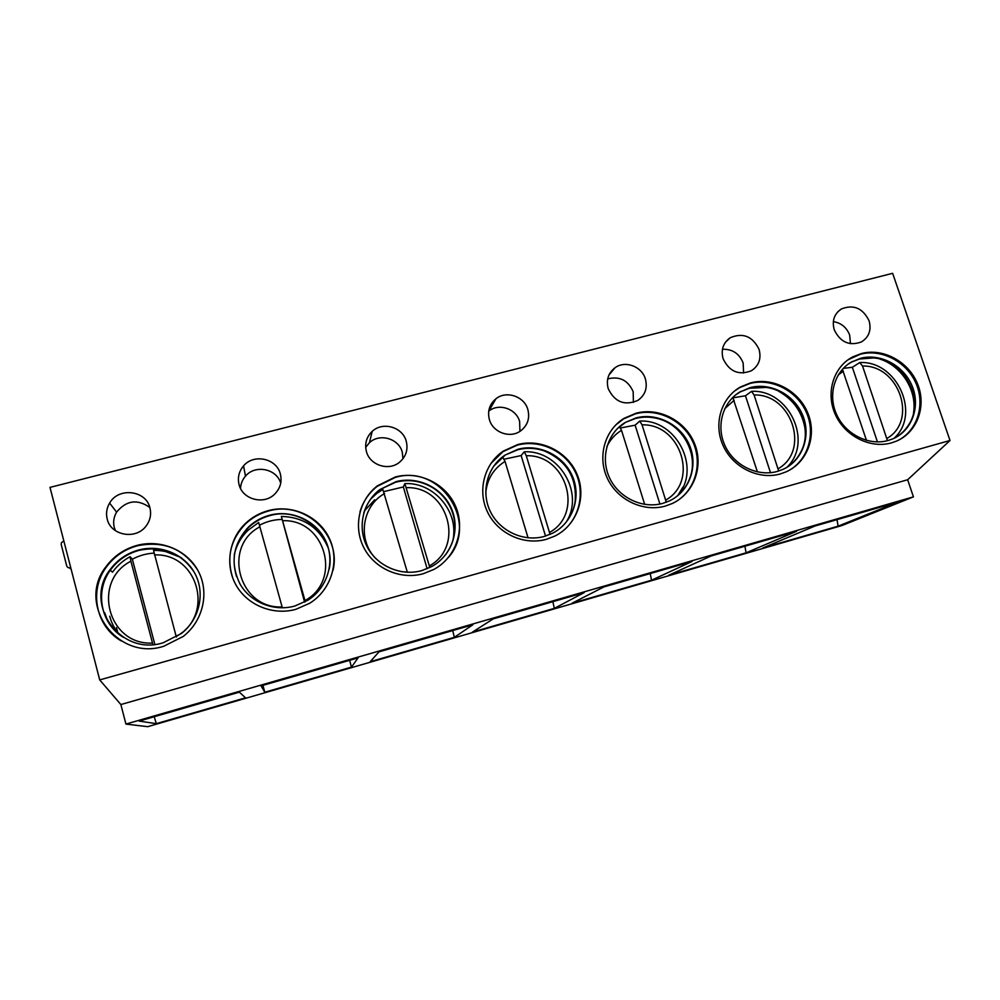 <?xml version="1.0" encoding="UTF-8"?>
<svg xmlns="http://www.w3.org/2000/svg" width="1000" height="1000" viewBox="0 0 1000 1000"><rect width="100%" height="100%" fill="white"/><g stroke="black" fill="none" stroke-linecap="round" stroke-linejoin="round"><path stroke-width="1.5" d="M50 487.388L99.712 679.912L120.862 704.538L125.938 724.075L147.7 726.688L841.875 525.562L913.425 496.863L907.65 479.75L950 440.487L892.638 273.312L50 487.388M70.738 567.7C68.75 568.212 67.387 567.55 66.675 565.737L61.225 544.612L61.388 542.737L63.825 540.913M125.938 724.075L913.425 496.863M156.3 723.662L139.113 721.087L239.375 692.15L245.512 697.812L156.3 723.662L154.225 716.725M351.438 667.138L264.812 692.225L261.025 685.9L358.05 657.9L351.438 667.138L349.663 660.312M454.338 637.337L370.175 661.712L379 651.85L472.925 624.738L454.338 637.337L452.713 630.575M554.325 608.362L472.537 632.062L493.212 618.888L584.188 592.625L554.325 608.362L552.863 601.663M651.55 580.212L572.025 603.237L603.85 586.95L692.013 561.5L651.55 580.212L650.212 573.562M746.1 552.825L668.763 575.225L711.062 556L796.55 531.325L746.1 552.825L744.9 546.237M838.1 526.175L762.85 547.962L815.025 526L897.95 502.062L838.1 526.175L837.025 519.65M120.862 704.538L907.65 479.75M99.712 679.912L950 440.487M163.787 646.237C117.312 661.6 75.95 603.875 106.237 566.375C114.087 555.9 124.375 548.9 137.075 545.388C161.2 538.938 187.787 550.388 198.588 571.75C209.537 593.038 202.987 621.138 183.175 636.475L163.787 646.237M107.2 519.025C110.787 535.8 136.35 540.112 146.3 525.725C150.262 520.237 151.475 514.3 149.925 507.9C146.113 490.288 118.525 486.912 109.612 503.088C106.638 508.125 105.825 513.438 107.2 519.025M295.9 609.312C273.488 615.65 248 605.612 236.438 585.763C224.788 565.975 228.725 539.375 245.375 523.513C251.975 517.275 259.675 512.962 268.463 510.588C292.738 504.062 319.762 516.725 329.725 539.175C339.9 561.538 331.188 589.95 309.725 603.237L295.9 609.312M239.1 484.7C242.587 499.613 264.062 505.188 274.775 494.025C280.325 488.288 282.188 481.6 280.338 473.963C276.688 458.45 253.8 453.375 243.55 465.887C238.888 471.45 237.4 477.713 239.1 484.7M423.375 573.688C400.775 580.112 374.8 568.888 363.975 547.925C353.013 527.038 358.975 500 377.35 485.863L395.288 477C419.275 470.538 446.262 483.837 455.763 506.675C465.487 529.425 455.838 557.612 433.862 569.438L423.375 573.688M366.425 451.562C369.85 465.275 388.812 471.362 399.525 462.238C406.037 456.587 408.275 449.562 406.238 441.2C402.663 427.038 382.675 421.25 372.175 431.4C366.413 437 364.5 443.713 366.425 451.562M546.438 539.3C524.012 545.688 497.938 533.737 487.625 512.238C477.137 490.812 484.212 463.837 503.35 451.087L517.75 444.55C541.275 438.212 568.038 451.85 577.263 474.762C586.737 497.587 576.725 525.363 554.763 536.112L546.438 539.3M489.387 419.562C492.8 432.425 510.05 438.725 520.525 430.962C527.6 425.5 530.037 418.35 527.85 409.55C524.312 396.337 506.275 390.238 495.913 398.8C489.475 404.263 487.3 411.175 489.387 419.562M665.337 506.075C643.25 512.375 617.288 499.975 607.325 478.25C597.163 456.6 604.825 429.9 624.225 418.263L636.112 413.212C659.075 407 685.512 420.812 694.575 443.638C703.888 466.362 693.863 493.65 672.15 503.562L665.337 506.075M608.212 388.638C614.7 402.075 624.562 406.012 637.8 400.438C645.175 395.188 647.7 388.025 645.387 378.95C641.862 366.45 625.237 360.225 615.138 367.663C608.3 372.938 605.988 379.925 608.212 388.638M780.263 473.95C758.612 480.15 732.887 467.45 723.15 445.675C713.213 423.988 721.15 397.688 740.525 386.95L750.55 382.9C772.925 376.85 798.988 390.725 807.95 413.363C817.163 435.913 807.3 462.688 785.962 471.912L780.263 473.95M723.1 358.725C729.338 371.625 738.775 375.625 751.4 370.75C758.925 365.712 761.488 358.587 759.062 349.375C752.575 336.238 742.95 332.362 730.2 337.762C723.138 342.837 720.763 349.825 723.1 358.725M891.413 442.887C870.263 448.95 844.825 436.075 835.263 414.375C825.487 392.75 833.475 366.887 852.675 356.912L861.263 353.575C883.025 347.675 908.688 361.562 917.6 383.963C926.762 406.275 917.163 432.525 896.287 441.188L891.413 442.887M834.25 329.8C840.3 342.238 849.375 346.275 861.462 341.925C869.038 337.088 871.575 330.025 869.062 320.737C862.8 308.113 853.562 304.188 841.375 308.962C834.188 313.837 831.812 320.788 834.25 329.8M121.263 640.925C95.662 626.4 88.675 590.15 106.613 566.725C114.45 556.263 124.7 549.275 137.387 545.775C163.5 540.55 183.6 548.638 197.675 570.037M110.712 568.85C82.312 603.237 120.3 656.912 163.275 642.725L181.562 633.4C199.537 619.175 205.312 593.438 195.175 573.987C185.162 554.462 160.8 544.075 138.713 549.987C127.238 553.162 117.9 559.45 110.712 568.85L111.075 569.188C118.25 559.812 127.562 553.538 139.012 550.363C162.587 545.575 180.912 552.737 194 571.85M123.362 637.325C100.288 623.587 94.45 590.438 111.075 569.188M109.712 616.225C111.487 622.938 114.612 628.962 119.087 634.312M154 553.1C146.363 553.55 139.137 555.588 132.338 559.2L130.1 556.688L130.9 561.213C91.337 581.35 107.863 645.5 152.5 643.062L130.9 561.213M132.338 559.2L154.825 644.338M176.325 637.05L153.55 550.438C163.738 550.262 173.113 552.788 181.65 558.038M152.9 644.513L152.5 643.062M149.8 507.463C137.387 498.787 126.325 500.35 116.6 512.137C113.737 517 112.975 522.112 114.288 527.5L115.45 530.7M232.875 578.35C226.225 557.788 230.438 539.65 245.475 523.938C252.062 517.7 259.738 513.4 268.525 511.025C304.2 500.238 341.763 534.775 333 570.35M248.688 526.85C232.738 544.075 229.875 563.188 240.1 584.188C250.675 602.537 274.163 611.862 294.837 606.025L307.9 600.212C327.475 587.875 335.3 561.812 325.9 541.337C316.663 520.788 291.875 509.237 269.613 515.225C261.663 517.375 254.688 521.25 248.688 526.85L248.775 527.263C254.762 521.675 261.725 517.812 269.662 515.662C302.062 505.863 336.388 536.712 329.188 569.175M236.55 576.562C230.938 557.812 235.012 541.375 248.775 527.263M304.587 602.137L281.363 516.425L305.3 601.75M281.537 519.438C273.75 519.65 266.413 521.575 259.513 525.212M282.362 607.825L258.675 522.475L248.162 530.175C241.075 537.025 236.438 545.212 234.262 554.75M280.712 483.212C276.712 468.688 255.162 464.325 245.475 476.15C242.413 479.688 240.763 483.762 240.525 488.387M359.988 511.925C363 501.562 368.738 493.038 377.2 486.35L395.1 477.5C439.762 463.387 479.462 522.35 448.5 557.362M379.738 489.65C362.713 502.587 357.1 527.5 367.15 546.775C377.05 566.125 400.975 576.512 421.8 570.6L431.725 566.55C451.812 555.575 460.562 529.688 451.562 508.825C442.775 487.887 417.987 475.737 395.975 481.675L379.738 489.65L395.788 482.163C409.375 478.862 422.088 480.962 433.938 488.475C444.55 495.737 451.238 505.6 454.012 518.038C456.525 531.613 453.65 543.95 445.387 555.025M363.738 513.1C366.613 503.775 371.887 496.125 379.575 490.125M374.675 499.812L364.425 510.925M427.137 568.75L403.35 486.962L404.862 483.575L429.8 567.55M403.35 486.962L383.975 491.575M407.35 572.288L382.85 489.438L376.7 493.488L370.138 499.663M402.987 458.725L402.262 452.15C398.825 438.488 379.55 432.925 369.425 442.738L365.688 447.337M490.85 463.512L502.962 451.625L517.35 445.112C539.05 439.3 563.763 450.312 574.487 470.462C585.337 490.538 580.5 516.775 563.05 530.862M504.988 455.138C487.287 466.812 480.675 491.65 490.288 511.413C499.725 531.237 523.737 542.275 544.4 536.4L552.275 533.362C572.388 523.387 581.487 497.875 572.737 476.925C564.212 455.9 539.625 443.425 518.025 449.263L504.988 455.138L517.625 449.8C526.562 447.512 535.462 447.887 544.312 450.925C566.737 460.712 577.013 477.638 575.138 501.7C573.337 512.425 568.312 521.312 560.062 528.35M493.562 466.312L504.6 455.675M545.525 536.075L521.15 455.562L524.25 451.812L526.287 455.737L550.062 534.4M521.15 455.562L504.237 459.175M528.05 537.837L505.037 461.4L502.85 457.512L499.087 459.862M519.938 431.35L519.612 421.438C516.213 408.688 498.812 402.825 488.8 411.1L488.725 411.163M615.612 425.087L623.625 418.862L635.487 413.812C657.312 407.95 682.45 420.037 692.5 441.112C702.725 462.125 696.062 488.6 677.125 500.875M625.225 422.488C607.3 433.15 600.163 457.725 609.475 477.675C618.612 497.7 642.513 509.15 662.85 503.35L669.312 500.962C689.2 491.775 698.337 466.7 689.75 445.825C681.388 424.875 657.075 412.225 635.988 417.938L625.225 422.488L635.375 418.525C642.175 416.763 649.075 416.65 656.087 418.2C681.975 423.35 699.3 453.888 689.85 478.088C686.712 486.575 681.425 493.338 673.975 498.4M617.362 428.65L624.625 423.075M659.912 504.062L635.125 425.188L639.738 421.087L642.062 424.85L666.287 502.238M635.125 425.188L620.538 427.95M644.688 504.412L621.512 430.325L619.5 426.65M633.387 402.425L633.188 391.725C628.075 380.225 619.575 375.95 607.688 378.9M734.338 391.2L739.737 387.6L749.737 383.537C771.3 377.738 796.438 390.363 806.1 411.788C815.975 433.113 808.5 459.4 789.087 470.387M740.987 391.3C723.088 401.125 715.713 425.35 724.837 445.325C733.75 465.387 757.438 477.1 777.362 471.413L782.775 469.462C802.325 460.913 811.35 436.3 802.85 415.588C794.575 394.8 770.612 382.075 750.05 387.65L740.2 391.938L749.25 388.288L766.075 387.4C795.05 390.775 814.65 427.062 800.775 452.062C797.262 458.837 792.237 464.162 785.7 468.013M735.337 395.15L740.2 391.938M805.075 428.963C802.337 412.45 793.675 399.963 779.087 391.5M770.5 472.7L745.462 395.775L751.513 391.35L754.087 394.963L778.675 471.012M745.462 395.775L733.062 397.812M757.438 471.95L732.775 397.425M743.587 373.05L743.15 362.962C739.262 353.512 732.362 348.95 722.45 349.275M848 359.812L860.263 354.263C881.425 348.55 906.35 361.463 915.8 382.938C925.462 404.312 917.7 430.225 898.275 440.288M852.65 361.362C834.925 370.487 827.513 394.3 836.475 414.212C845.25 434.2 868.65 446.075 888.138 440.5L892.763 438.888C911.9 430.863 920.688 406.725 912.237 386.225C904.025 365.65 880.425 352.912 860.425 358.338L851.675 362.025L859.425 359.012L873.512 357.925C904.35 359.775 925.575 400.363 908.425 425.2C904.925 430.688 900.312 434.963 894.613 438.038M848.363 363.988L851.675 362.025M913.562 412.612C917.1 390.462 901.712 366.012 880.013 359.1M877.45 441.925L852.35 367.287L859.737 362.562L862.537 366.025L887.45 440.688M852.35 367.287L843.25 368.4M866.488 440.4L842.412 369.3M850.475 343.713L849.663 335.087C846.675 327.438 841.225 322.95 833.325 321.613M116.45 627.525L117.8 632.725M264.812 692.225L262.9 685.362M180.9 557.487L165.688 551.575M176.175 636.462C215.275 615.525 198.212 552.888 154.462 554.925M104.688 612.775L108.088 621.862M259.95 526.788C221.9 546.35 238.9 609.163 282.125 606.938M304.975 600.575C342.587 580.225 325.1 518.875 282.7 520.712M452.938 540.55C454.438 532.987 454.113 525.487 451.95 518.05M384.588 493.537C361.863 506 357.113 540.05 375.9 558.65M401.312 571.663L407.287 572.075M429.363 565.925C465.55 546.138 447.675 486.012 406.575 487.675M505.037 461.4C493.438 468.725 487 479.325 485.737 493.188M549.55 532.438C584.388 513.2 566.175 454.25 526.287 455.737M677.788 495.538L682.987 487.075M621.512 430.325C615.062 434.275 610.175 439.7 606.875 446.575M665.75 500.062C699.3 481.337 680.775 423.525 642.062 424.85M734.2 400.275L724.788 408.612M778.162 468.738C810.5 450.513 791.688 393.787 754.087 394.963M843.275 371.175L838.15 375.05M886.95 438.425C918.138 420.675 899.062 365 862.537 366.025M71.125 569.212L69.45 567.9M110.325 570.212L112.475 572.225M130.05 556.712C123.175 560.462 117.438 565.462 112.837 571.712M116.6 512.137L109.612 503.088M246.612 528.925L247.138 531.175M281.363 516.425C303.512 517.1 319.05 527.413 327.975 547.375M245.475 476.15L243.55 465.887M374.775 494.062L374.338 495.45M404.862 483.575C434.6 482.125 460.062 512.925 452.6 541.613M369.425 442.738L372.175 431.4M502.85 457.512L499.6 459.513M524.25 451.812C558.85 449.825 584.837 492.863 566.325 521.925M488.8 411.1L495.913 398.8M639.738 421.087C676.388 418.9 701.725 468.375 677.7 495.613M609.025 374.888L615.138 367.663M740.525 386.95L739.737 387.6M751.513 391.35C788.8 389.125 813.562 441.737 787.05 467.2M725.45 342.212L730.2 337.762M852.675 356.912L851.7 357.6M859.737 362.562C896.9 360.387 921.325 414.237 893.975 438.338M837.712 311.875L841.375 308.962"/></g></svg>
